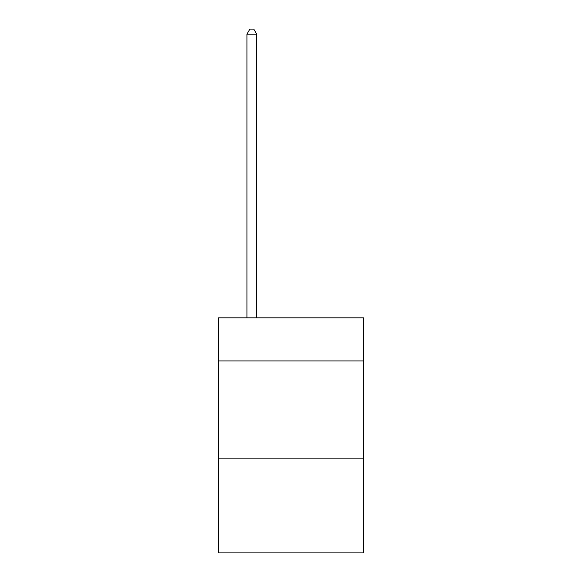 <?xml version="1.0" encoding="UTF-8"?>
<svg xmlns="http://www.w3.org/2000/svg" width="582" height="582" viewBox="0 0 582 582"><rect width="100%" height="100%" fill="white"/><g stroke="black" fill="none" stroke-linecap="round" stroke-linejoin="round"><path stroke-width="0.87" d="M363.481 360.935L363.481 317.837L218.519 317.837L218.519 360.935L363.481 360.935L363.481 552.9L218.519 552.9L218.519 360.935M363.481 458.878L218.519 458.878M256.72 317.837L256.72 34.193L246.928 34.193L246.928 317.837M246.928 34.193L249.867 29.1L253.781 29.1L256.72 34.193"/></g></svg>
